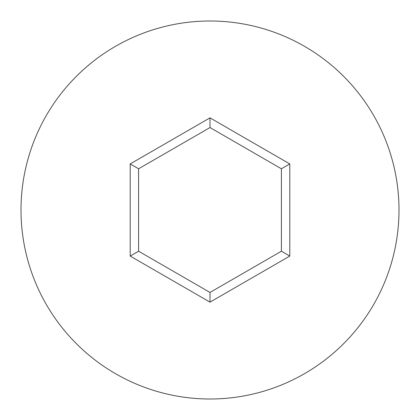 <?xml version="1.0" encoding="UTF-8"?>
<svg xmlns="http://www.w3.org/2000/svg" width="420" height="420" viewBox="0 0 420 420"><rect width="100%" height="100%" fill="white"/><g stroke="black" fill="none" stroke-linecap="round" stroke-linejoin="round"><path stroke-width="0.63" d="M399 210A189 189 0 0 0 210 21A189 189 0 0 0 21 210A189 189 0 0 0 210 399A189 189 0 0 0 399 210M210 302.143L130.2 256.074L130.2 163.926L210 117.857L289.8 163.926L289.8 256.074L210 302.143L210 292.446L281.4 251.223L281.4 168.777L210 127.554L138.6 168.777L138.6 251.223L210 292.446M289.8 256.074L281.4 251.223M281.4 168.777L289.8 163.926M210 127.554L210 117.857M138.6 168.777L130.2 163.926M130.2 256.074L138.6 251.223"/></g></svg>

